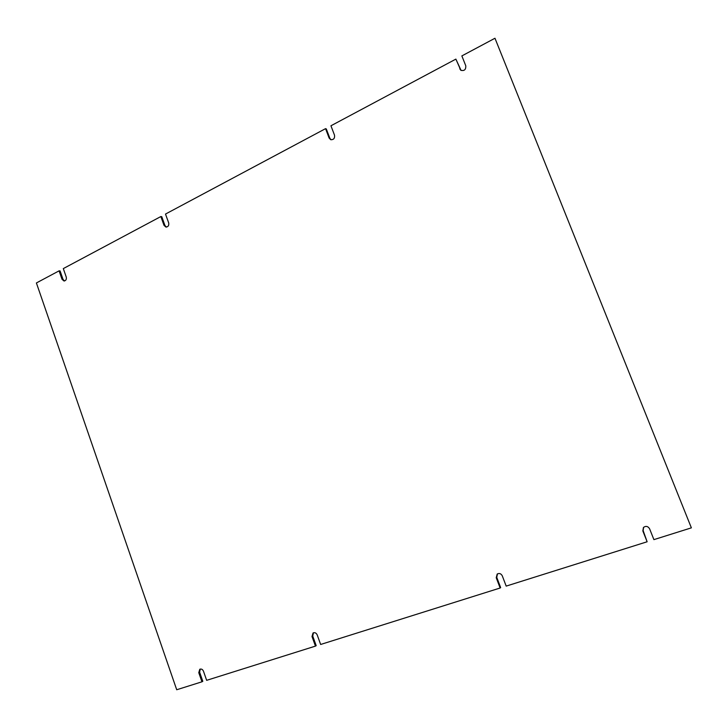 <?xml version="1.0" encoding="UTF-8"?>
<svg xmlns="http://www.w3.org/2000/svg" width="728" height="728" viewBox="0 0 728 728"><rect width="100%" height="100%" fill="white"/><g stroke="black" fill="none" stroke-linecap="round" stroke-linejoin="round"><path stroke-width="1.09" d="M325.562 128.647L329.12 138.038L330.703 139.667C333.624 139.876 334.898 138.384 334.516 135.181L330.94 125.78L455.874 59.114L460.788 70.261C464.318 71.171 465.984 69.67 465.774 65.766L461.861 55.91L494.967 38.247L691.373 527.846L653.908 539.63L649.604 528.792C647.92 526.153 645.863 525.716 643.434 527.472L642.842 530.949L647.128 541.769L506.188 586.104L502.275 575.812C501.01 573.546 499.317 572.963 497.188 574.055L496.232 577.741L500.136 588.006L320.648 644.471L317.19 634.871C316.198 632.896 314.815 632.268 313.049 632.978L312.003 636.518L315.452 646.109L206.652 680.334L203.458 671.18C202.593 669.323 201.365 668.686 199.781 669.269L198.771 672.672L201.947 681.808L176.713 689.753L36.4 282.955L59.077 270.852L62.017 279.288L64.009 280.999C65.92 280.68 66.667 279.37 66.248 277.05L63.309 268.596L160.852 216.544L164.018 225.362L165.948 227.072C168.186 226.872 169.105 225.48 168.687 222.895L165.502 214.059L325.562 128.647L326.308 128.947L329.866 138.32L331.085 139.776M160.852 216.544L161.771 216.698L164.938 225.507L166.421 227.091M59.077 270.852L60.096 270.925L63.027 279.352L64.519 280.963M200.236 669.087L199.627 672.199L202.803 681.326L201.947 681.808M313.44 632.796L312.74 636.072L316.189 645.645L315.452 646.109M497.461 573.882L496.751 577.35L500.646 587.596L500.136 588.006M643.588 527.318L643.143 530.612L647.128 541.769M494.967 38.247L691.373 527.846M455.874 59.114L461.088 70.452M329.12 138.038L329.866 138.32M164.018 225.362L164.938 225.507M62.017 279.288L63.027 279.352M199.627 672.199L198.771 672.672M312.74 636.072L312.003 636.518M496.751 577.35L496.232 577.741M459.768 68.942L460.342 69.351"/></g></svg>
